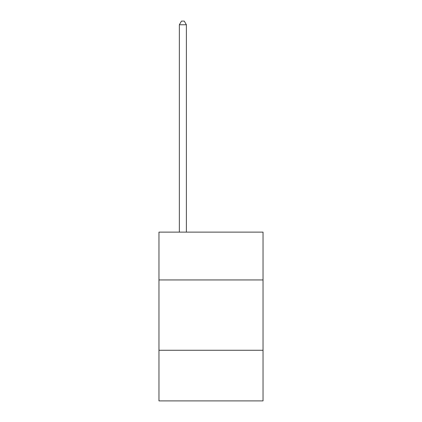 <?xml version="1.0" encoding="UTF-8"?>
<svg xmlns="http://www.w3.org/2000/svg" width="422" height="422" viewBox="0 0 422 422"><rect width="100%" height="100%" fill="white"/><g stroke="black" fill="none" stroke-linecap="round" stroke-linejoin="round"><path stroke-width="0.63" d="M263.038 279.944L263.038 232.126L158.962 232.126L158.962 279.944L263.038 279.944L263.038 400.9L158.962 400.9L158.962 279.944M263.038 350.265L158.962 350.265M186.387 232.126L186.387 24.756L179.355 24.756L179.355 232.126M179.355 24.756L181.465 21.1L184.277 21.1L186.387 24.756"/></g></svg>
